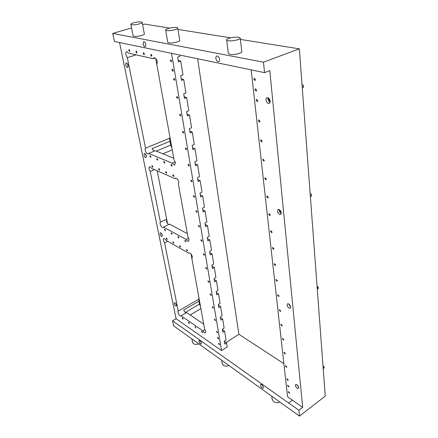 <?xml version="1.0" encoding="UTF-8"?>
<svg xmlns="http://www.w3.org/2000/svg" width="438" height="438" viewBox="0 0 438 438"><rect width="100%" height="100%" fill="white"/><g stroke="black" fill="none" stroke-linecap="round" stroke-linejoin="round"><path stroke-width="0.66" d="M176.136 178.173L175.052 178.666L175.605 178.156C177.018 178.25 178.08 179.553 178.786 182.055L178.414 184.091L187.946 236.887L189.117 239.493L188.581 241.316C187.809 241.431 186.993 240.796 186.134 239.427L188.674 238.113M155.238 58.051L153.295 58.687L154.149 57.745C155.561 57.821 156.601 59.163 157.275 61.774L156.848 64.583L174.012 159.684L175.414 162.673L174.729 164.989C173.952 165.11 173.158 164.513 172.348 163.215L175.238 161.956M189.391 252.841L189.134 252.868C190.53 252.994 191.592 254.275 192.32 256.701L192.019 258.321M191.034 253.974L204.568 328.998L205.778 331.544L205.4 332.88C204.645 332.973 203.812 332.3 202.909 330.849L204.973 329.579M222.236 363.562L223.292 365.314C224.918 366.321 226.818 366.398 228.992 365.549M272.184 399.248L273.569 401.701C275.469 402.889 277.572 403.004 279.877 402.04M192.501 342.248L193.382 343.666C194.861 344.569 196.64 344.629 198.732 343.846M166.736 30.55L165.652 30.074C164.77 28.892 173.349 26.904 176.624 27.523L177.751 28.01C178.682 29.182 169.971 31.202 166.736 30.55M167.705 42.157L168.816 42.864C172.035 43.586 180.664 41.533 179.722 40.274L177.779 28.191M228.203 40.729L226.66 40.05C225.608 38.61 234.604 36.507 238.579 37.246L240.183 37.931C241.294 39.36 232.145 41.506 228.203 40.729M228.34 53.316L229.917 54.361C233.832 55.226 242.882 53.042 241.771 51.514L240.221 38.232M131.734 24.758L130.869 24.375C130.075 23.329 138.392 21.424 141.282 21.982L142.186 22.371C143.023 23.406 134.592 25.338 131.734 24.758M133.075 35.752L133.968 36.305C136.815 36.956 145.17 34.985 144.321 33.874L142.208 22.502M198.956 341.421L199.197 340.518C200.128 340.649 200.861 341.53 201.392 343.157L201.146 344.054C200.215 343.923 199.487 343.047 198.956 341.421M260.435 385.226L260.752 384.345C261.951 384.487 262.849 385.495 263.435 387.362L263.123 388.243C261.919 388.095 261.021 387.093 260.435 385.226M266.003 100.001C265.915 98.687 266.288 97.888 267.109 97.597C268.653 97.597 269.666 98.742 270.142 101.036C270.224 102.344 269.857 103.138 269.036 103.423C267.498 103.428 266.485 102.284 266.003 100.001M277.413 211.111L278.19 209.391C279.712 209.413 280.742 210.525 281.273 212.731L280.501 214.439C278.979 214.417 277.949 213.311 277.413 211.111M287.06 304.985L287.602 303.731C289.069 303.797 290.093 304.886 290.668 307.005L290.126 308.253C288.658 308.188 287.635 307.098 287.06 304.985M295.311 385.347L295.699 384.411C297.095 384.531 298.097 385.61 298.705 387.635L298.316 388.566C296.92 388.44 295.918 387.367 295.311 385.347M287.547 385.593L287.706 385.199L288.954 386.557L288.801 386.951L287.547 385.593M254.938 89.801L255.403 88.761L256.663 90.212L256.197 91.252L254.938 89.801M286.874 379.188L287.027 378.804L288.215 380.091L288.062 380.474L286.874 379.188M288.281 391.972L288.428 391.61L289.611 392.891L289.469 393.258L288.281 391.972M285.428 366.086L285.592 365.681L286.786 366.973L286.622 367.373L285.428 366.086M283.95 352.645L284.12 352.223L285.319 353.515L285.149 353.937L283.95 352.645M282.428 338.859L282.614 338.415L283.813 339.713L283.632 340.156L282.428 338.859M280.873 324.711L281.065 324.246L282.269 325.549L282.077 326.014L280.873 324.711M279.269 310.192L279.477 309.699L280.687 311.007L280.479 311.495L279.269 310.192M277.626 295.283L277.845 294.763L279.055 296.072L278.836 296.592L277.626 295.283M275.94 279.97L276.17 279.422L277.385 280.731L277.155 281.278L275.94 279.97M274.204 264.229L274.451 263.654L275.666 264.968L275.42 265.543L274.204 264.229M272.425 248.05L272.682 247.443L273.898 248.762L273.64 249.37L272.425 248.05M270.591 231.412L270.87 230.771L272.086 232.096L271.806 232.737L270.591 231.412M268.702 214.297L268.998 213.624L270.213 214.948L269.918 215.627L268.702 214.297M266.764 196.684L267.076 195.967L268.291 197.303L267.974 198.02L266.764 196.684M264.766 178.545L265.099 177.79L266.309 179.131L265.976 179.887L264.766 178.545M262.707 159.865L263.057 159.065L264.267 160.412L263.911 161.211L262.707 159.865M260.583 140.614L260.96 139.766L262.165 141.118L261.787 141.967L260.583 140.614M258.398 120.768L258.798 119.864L259.997 121.227L259.597 122.125L258.398 120.768M256.137 100.291L256.564 99.333L257.763 100.707L257.336 101.66L256.137 100.291M253.81 79.163L254.264 78.15L255.453 79.524L254.998 80.537L253.81 79.163M215.885 58.495C215.748 57.093 216.076 56.25 216.87 55.971C218.179 55.998 219.077 57.082 219.553 59.229C219.684 60.63 219.356 61.468 218.567 61.742C217.259 61.72 216.361 60.636 215.885 58.495M143.106 43.942L143.735 41.67C144.704 41.725 145.427 42.667 145.903 44.501L145.268 46.767C144.299 46.713 143.576 45.771 143.106 43.942M128.11 65.486C127.644 63.789 126.982 62.908 126.117 62.853L125.624 64.862C126.089 66.56 126.752 67.436 127.617 67.49L128.11 65.486M176.476 305.16C175.972 303.616 175.299 302.784 174.455 302.674L174.22 303.638C174.724 305.182 175.397 306.009 176.24 306.124L176.476 305.16M162.372 235.272C161.879 233.678 161.206 232.841 160.341 232.748L160.04 233.969C160.532 235.562 161.211 236.4 162.071 236.487L162.372 235.272M146.385 156.048C145.909 154.406 145.235 153.546 144.365 153.481L143.976 155.036C144.452 156.678 145.126 157.532 145.996 157.603L146.385 156.048M171.625 60.975L170.689 59.792L170.398 60.707L171.335 61.889L171.625 60.975M174.767 79.563L173.826 78.38L173.552 79.251L174.488 80.428L174.767 79.563M177.828 97.647L176.886 96.475L176.618 97.296L177.56 98.468L177.828 97.647M180.801 115.249L179.859 114.083L179.607 114.865L180.549 116.032L180.801 115.249M183.703 132.391L182.756 131.23L182.515 131.975L183.462 133.136L183.703 132.391M186.528 149.084L185.575 147.929L185.351 148.641L186.298 149.796L186.528 149.084M189.276 165.356L188.329 164.206L188.11 164.885L189.063 166.035L189.276 165.356M191.959 181.217L191.006 180.067L190.804 180.713L191.756 181.858L191.959 181.217M194.576 196.678L193.623 195.534L193.426 196.153L194.379 197.292L194.576 196.678M197.127 211.762L196.175 210.623L195.983 211.209L196.941 212.348L197.127 211.762M199.619 226.479L198.66 225.34L198.485 225.904L199.438 227.037L199.619 226.479M202.044 240.84L201.091 239.706L200.922 240.243L201.874 241.371L202.044 240.84M204.415 254.861L203.462 253.733L203.303 254.243L204.256 255.37L204.415 254.861M206.731 268.549L205.778 267.426L205.625 267.914L206.583 269.041L206.731 268.549M208.997 281.924L208.039 280.802L207.897 281.273L208.849 282.39L208.997 281.924M211.204 294.993L210.251 293.876L210.114 294.32L211.067 295.436L211.204 294.993M213.366 307.766L212.414 306.649L212.282 307.076L213.235 308.193L213.366 307.766M215.474 320.249L214.527 319.132L214.401 319.543L215.354 320.66L215.474 320.249M217.544 332.458L216.596 331.347L216.476 331.736L217.423 332.847L217.544 332.458M219.564 344.394L218.617 343.288L218.502 343.666L219.449 344.772L219.564 344.394M165.476 230.218L164.639 229.178L164.507 229.687L165.35 230.727L165.476 230.218M172.118 233.843L171.258 232.792L171.121 233.301L171.981 234.357L172.118 233.843M178.928 237.566L178.047 236.493L177.91 237.007L178.786 238.075L178.928 237.566M185.915 241.382L185.017 240.292L184.869 240.807L185.767 241.896L185.915 241.382M172.035 165.498L171.143 164.392L170.951 165.044L171.849 166.15L172.035 165.498M187.584 250.498L186.681 249.414L186.539 249.912L187.442 250.996L187.584 250.498M136.99 52.166L136.152 51.06L135.922 51.93L136.76 53.036L136.99 52.166M150.891 156.662L150.053 155.605L149.889 156.246L150.727 157.302L150.891 156.662M164.797 162.471L163.921 161.381L163.741 162.033L164.617 163.117L164.797 162.471M173.848 242.789L172.988 241.738L172.857 242.236L173.716 243.287L173.848 242.789M183.051 318.826L182.219 317.807L182.126 318.185L182.958 319.203L183.051 318.826M195.895 327.712L195.019 326.66L195.791 328.089L195.895 327.712M218.589 338.481L217.587 337.309L217.467 337.714L218.463 338.886L218.589 338.481M173.245 70.365L172.254 69.116L171.953 70.058L172.944 71.301L173.245 70.365M189.397 323.217L188.543 322.182L188.45 322.56L189.304 323.594L189.397 323.217M180.631 246.594L179.75 245.526L179.613 246.025L180.489 247.092L180.631 246.594M167.234 239.082L166.396 238.042L166.27 238.535L167.108 239.575L167.234 239.082M157.751 159.531L156.892 158.457L156.722 159.098L157.576 160.171L157.751 159.531M144.343 53.775L143.478 52.653L143.237 53.535L144.097 54.657L144.343 53.775M129.856 50.605L129.029 49.516L128.816 50.375L129.637 51.465L129.856 50.605M202.548 332.311L201.655 331.248L201.551 331.626L202.444 332.688L202.548 332.311M151.909 55.434L151.028 54.29L150.771 55.183L151.652 56.321L151.909 55.434M173.924 175.819L173.026 174.718L172.846 175.348L173.744 176.448L173.924 175.819M166.719 172.681L165.843 171.592L165.663 172.222L166.544 173.306L166.719 172.681M159.7 169.626L158.846 168.553L158.676 169.178L159.536 170.245L159.7 169.626M152.873 166.648L152.03 165.591L151.871 166.216L152.709 167.267L152.873 166.648M166.944 220.544L166.188 220.911L167.557 223.687L157.22 170.82M178.233 60.466L180.746 61.117L178.469 61.889L177.68 57.093L179.969 56.327L179.75 54.974M224.382 341.481L226.545 343.014L224.814 344.126L224.322 341.114L226.052 340.008L224.612 331.123L222.86 332.223L222.356 329.146L224.114 328.046L222.635 318.968L220.861 320.058L220.347 316.909L222.126 315.82L220.615 306.534L218.819 307.618L218.294 304.399L220.095 303.32L218.551 293.821L216.728 294.889L216.191 291.599L218.014 290.531L216.438 280.813L214.593 281.869L214.04 278.502L215.89 277.446L214.275 267.498L212.403 268.549L211.839 265.099L213.717 264.054L212.063 253.876L210.163 254.905L209.583 251.379L211.488 250.35L209.797 239.92L207.869 240.938L207.278 237.325L209.211 236.312L207.475 225.63L205.521 226.638L204.913 222.931L206.873 221.935L205.094 210.996L203.117 211.981L202.493 208.187L204.48 207.201L202.657 195.994L200.648 196.958L200.007 193.07L202.028 192.107L200.161 180.615L198.118 181.562L197.467 177.576L199.514 176.629L197.598 164.841L195.529 165.772L194.855 161.682L196.936 160.757L194.97 148.668L192.868 149.577L192.178 145.378L194.291 144.474L192.277 132.073L190.136 132.955L189.43 128.646L191.576 127.77L189.506 115.035L187.338 115.895L186.61 111.471L188.789 110.617L186.665 97.543L184.458 98.375L183.714 93.836L185.931 93.009L183.746 79.579L181.502 80.384L180.735 75.714L182.991 74.914L180.746 61.117M181.255 78.851L183.746 79.579M184.19 96.749L186.665 97.543M187.053 114.176L189.506 115.035M189.84 131.148L192.277 132.073M192.556 147.688L194.97 148.668M195.206 163.807L197.598 164.841M197.784 179.525L200.161 180.615M200.303 194.855L202.657 195.994M202.756 209.807L205.094 210.996M205.154 224.404L207.475 225.63M207.497 238.65L209.797 239.92M209.78 252.562L212.063 253.876M212.008 266.151L214.275 267.498M214.193 279.428L216.438 280.813M216.323 292.403L218.551 293.821M218.403 305.089L220.615 306.534M220.44 317.49L222.635 318.968M222.433 329.617L224.612 331.123M251.144 69.741L287.574 396.779L302.685 407.362L298.891 410.286L288.631 403.009L292.414 400.168M188.751 253.18L166.013 240.336C165.219 239.049 164.48 238.458 163.796 238.551C162.958 239.329 163.226 240.769 164.6 242.871L167.699 241.289M203.692 324.142L186.577 312.573L181.075 315.809L202.909 330.849M198.863 299.105L198.945 301.147L183.681 310.066C184.458 311.757 185.312 312.661 186.227 312.776M153.295 58.687L128.652 53.151L126.637 51.613C125.334 52.867 125.569 54.881 127.338 57.657L136.152 54.838M173.744 158.195L155.172 150.716L148.668 153.431L172.348 163.215M148.668 153.431L148.126 153.984C146.522 154.576 144.086 149.079 145.542 148.143L170.108 138.052C169.511 138.654 169.479 139.717 169.999 141.239L152.019 148.679L154.001 151.203M175.052 178.666L151.756 168.416L149.604 166.73C148.619 167.584 148.827 169.172 150.239 171.488L160.428 222.137L166.659 219.099M167.557 223.687L168.767 224.524M186.134 239.427L163.473 227.136L169.517 224.152L187.355 233.613M171.532 53.277L221.557 350.597L176.071 318.733L119.547 42.524M226.545 343.014L227.185 346.956L221.557 350.597M145.542 148.143L127.338 57.657M163.473 227.136L163.078 227.492C161.633 228.072 159.087 222.937 160.428 222.137M181.075 315.809L180.839 315.99C179.52 316.565 176.815 311.423 178.255 311.079L164.6 242.871M240.358 39.409L299.357 48.853L263.484 62.163L112.741 33.436L114.411 41.462L264.547 72.653L269.803 70.644L302.685 407.362M263.484 62.163L264.547 72.653M298.891 410.286L299.483 416.1L173.623 325.839L172.572 320.791L288.631 403.009M178.321 311.062L199.142 298.935M198.945 301.147L199.482 304.12L200.511 306.529M155.758 58.517L156.853 64.578M169.999 141.239L170.7 145.12L171.899 147.967M154.515 169.626L150.239 171.488M172.572 320.791L176.071 318.733M225.953 342.615L238.891 334.298L283.89 363.682M197.609 58.67L238.891 334.298M112.741 33.436L131.553 27.912M142.613 24.665L144.578 24.085L169.605 28.092M177.976 29.428L230.552 37.843M299.483 416.1L325.259 396.105L299.357 48.853M268.204 97.773L267.903 98.67L269.26 102.01L270.022 102.393M267.903 98.703L268.1 97.718M303.216 85.268L303.687 86.494M302.286 88.082L303.671 86.921L302.997 85.032L302.034 84.737M269.206 98.649L268.801 98.993L269.014 100.242L270.131 101.309M269.978 102.503L269.167 101.939M279.22 209.534L279.181 209.654C279.039 211.023 279.575 212.178 280.78 213.114L281.273 213.328M310.92 193.996L311.686 195.403M310.394 196.832L311.67 195.819L310.805 193.914L310.164 193.716M280.09 210.202L280.128 211.215L281.218 212.353M281.267 213.383L280.878 213.169M279.137 209.95L279.165 209.512M280.424 211.724L280.917 211.455M317.501 286.419L318.475 287.886M317.287 289.217L318.475 288.22L317.063 286.26M289.534 304.645L290.482 306.206M288.631 303.906L290.673 307.054M323.222 365.916L324.312 367.4M323.211 368.67L324.323 367.679L322.998 365.834M296.789 384.679L298.634 387.252M297.583 385.38L297.966 385.867M127.184 63.444L128.192 66.362M127.923 64.808L128.077 65.333M145.416 154.034L146.44 156.426M146.04 155.014L146.172 155.326M161.414 233.334L162.361 235.222M175.6 303.375L176.344 304.7M178.288 60.789L178.666 60.663M181.31 79.19L181.682 79.059M184.25 97.105L184.617 96.968M187.114 114.542L187.475 114.4M189.9 131.531L190.256 131.384M192.621 148.077L192.972 147.929M195.271 164.212L195.616 164.053M197.85 179.936L198.195 179.777M200.374 195.277L200.708 195.113M202.827 210.24L203.161 210.076M205.225 224.842L205.553 224.678M207.568 239.099L207.886 238.929M209.857 253.016L210.169 252.846M212.085 266.616L212.397 266.441M214.27 279.898L214.576 279.723M216.399 292.88L216.701 292.699M218.485 305.565L218.781 305.385M220.522 317.972L220.818 317.791M222.515 330.11L222.805 329.923M224.464 341.979L224.749 341.793M185.345 312.425L199.482 304.12M190.147 314.988L200.889 308.615M156.256 151.154L170.7 145.12M162.87 153.82L172.238 149.856M269.874 99.886L269.014 100.242M269.594 99.256L268.839 99.568M270.131 100.937L269.835 101.063M280.643 210.935L280.128 211.215M280.32 210.47L280.008 210.634M222.307 363.967L221.688 360.31M272.266 399.889L271.806 396.253M192.556 342.554L191.849 338.913M165.652 30.074L167.732 42.338M226.66 40.05L228.384 53.622M130.869 24.375L133.103 35.883M290.416 308.062L290.126 308.253M280.835 214.259L280.501 214.439M269.354 103.291L269.036 103.423M268.001 98.205L268.029 97.904M269.37 98.884L269.085 99.004M171.083 143.461L170.448 143.724M171.51 145.81L170.94 146.051"/></g></svg>
